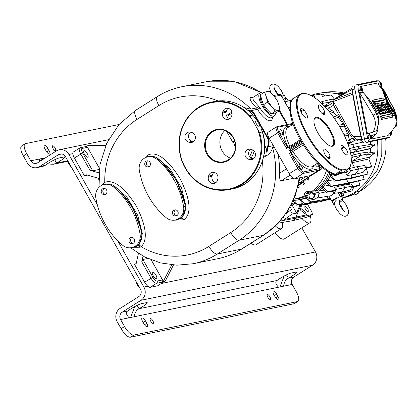 <?xml version="1.0" encoding="UTF-8"?>
<svg xmlns="http://www.w3.org/2000/svg" width="418" height="418" viewBox="0 0 418 418"><rect width="100%" height="100%" fill="white"/><g stroke="black" fill="none" stroke-linecap="round" stroke-linejoin="round"><path stroke-width="0.63" d="M340.79 193.607L351.966 190.921L354.009 186.867M342.744 185.336L345.258 187.551L341.689 192.301L349.84 190.091L352.964 185.932L350.801 184.03L342.744 185.336L334.651 187.332L334.39 187.494L335.853 190.075L327.242 191.658L322.722 186.418M341.741 196.8L342.274 196.23L339.986 192.536M350.54 153.009L370.463 148.73A45.734 42.286 78.4 0 1 370.212 152.69M369.575 156.949A45.734 42.286 78.4 0 1 369.016 159.425M350.503 152.847L353.278 152.34L359.078 148.672L374.638 145.135L370.186 148.474L353.278 152.34A33.435 30.916 -101.6 0 1 353.262 152.486A46.576 43.059 78.4 0 1 353.142 154.994M351.036 155.966L352.191 155.235L359.841 153.322L367.333 152.136L368.315 153.871L366.184 155.219L374.502 153.328L369.24 157.194L352.311 161.066A46.576 43.059 78.4 0 1 351.94 162.748L368.848 158.971L371.607 166.479L366.753 167.587M351.857 187.405L358.832 185.665L359.872 184.981L358.634 181.041M352.4 186.684L359.872 184.981M342.514 185.393L342.133 184.719M341.689 192.301L333.689 193.398L336.814 189.239L352.964 185.932M336.814 189.239L334.651 187.332M332.911 191.282L333.689 193.398M342.07 196.225L341.443 196.392A5.408 0.679 -29.5 0 0 339.536 196.988A5.105 0.643 150.5 0 0 337.347 198.022L337.415 198.027A5.408 0.679 -29.5 0 1 339.536 196.988M332.864 200.901L332.723 200.948A5.105 0.643 150.5 0 0 332.143 201.659A5.408 0.679 -29.5 0 1 332.864 200.901A5.408 0.679 -29.5 0 1 334.828 199.527A5.408 0.679 -29.5 0 1 337.415 198.027M342.352 200.29L345.702 204.198L348.126 209.35L348.555 211.921L348.189 214.084L347.201 215.463L345.733 216.179C343.941 216.519 341.95 215.61 339.761 213.452C335.179 208.028 334.661 206.011 334.473 202.479L335.586 200.839L338.716 200.995L339.515 201.779L339.327 202.385M339.322 202.662L341.469 201.173A13.637 13.637 0 0 0 342.953 199.59A5.324 0.669 150.5 0 0 343.068 199.297A5.324 0.669 150.5 0 0 342.629 199.266A5.324 0.669 150.5 0 0 338.716 200.995M343.068 199.297L341.553 196.455A5.408 0.679 150.5 0 0 341.443 196.392M332.723 200.948L332.456 200.483A5.105 0.643 150.5 0 1 337.086 197.557L337.347 198.022M332.456 200.483L334.238 199.914M334.489 203.697A5.324 0.669 150.5 0 0 333.799 204.543A5.324 0.669 150.5 0 0 334.113 204.595A5.324 0.669 150.5 0 0 334.233 204.574M333.799 204.543L332.143 201.779A5.408 0.679 -29.5 0 1 332.143 201.659L328.976 196.068M317.528 198.001L331.16 195.697L333.893 193.367M318.741 191.068L324.185 190.112M329.363 185.226L323.501 186.282M327.644 180.874L333.418 179.818M331.124 174.437L333.172 174.06M351.11 162.905L351.94 162.748L354.511 167.294M359.841 153.322L361.084 155.517L352.311 161.066L351.282 161.254M331.578 173.365A46.429 42.929 78.4 0 1 321.75 188.11L321.369 188.492A46.774 43.247 -101.6 0 0 331.406 173.292M353.372 147.591A33.435 30.916 -101.6 0 0 353.074 144.351L348.434 145.38M318.699 190.911L319.075 192.28L316.238 192.886L315.459 190.08L316.092 189.997L316.954 191.136L318.699 190.911A46.774 43.247 -101.6 0 0 321.369 188.492M314.55 199.255L318.411 196.956L319.075 192.28M312.121 191.219A44.104 40.776 78.4 0 1 310.506 192.29A44.104 40.776 78.4 0 1 308.291 193.597A5.408 5 -101.6 0 0 307.794 195.149A45.254 41.842 78.4 0 1 306.321 195.859L308.275 197.897L312.037 199.417L316.238 192.886M315.459 190.08A45.254 41.842 78.4 0 1 314.169 191.115L312.141 191.214A44.977 41.586 -101.6 0 0 326.442 170.518M308.291 193.597L306.478 193.696L309.064 191.068M310.59 191.13A43.791 40.489 78.4 0 1 310.271 191.355A43.791 40.489 78.4 0 1 306.634 193.607M293.948 199.046A44.977 41.586 -101.6 0 0 305.589 195.358L307.794 195.149M305.589 195.358C303.975 194.72 304.079 193.565 305.903 191.893L308.656 191.083L312.141 191.214M293.891 199.182A45.332 41.915 -101.6 0 0 306.467 196.011M293.373 200.379A46.56 43.049 -101.6 0 0 293.864 200.353A46.56 43.049 -101.6 0 0 307.439 197.024M293.864 200.353L295.395 200.253A46.774 43.247 -101.6 0 0 307.826 197.427M289.779 108.931A45.332 41.915 -101.6 0 0 288.906 108.905M289.779 107.598A46.56 43.049 -101.6 0 0 288.159 107.583M289.805 107.06A46.774 43.247 -101.6 0 0 287.897 107.123M316.092 189.997A45.332 41.915 -101.6 0 0 328.663 171.902M308.108 177.514L308.892 179.468A35.556 32.876 -101.6 0 1 308.186 180.273L307.052 178.261M303.499 181.334L304.414 183.836A35.556 32.876 -101.6 0 1 303.609 184.463L302.58 182.64M298.405 185.493L299.345 187.159L298.63 185.346M307.873 177.66L308.892 179.468M303.369 181.987L304.414 183.836M298.008 186.841L298.447 187.614A35.556 32.876 -101.6 0 0 299.345 187.159M316.954 191.136A46.56 43.049 -101.6 0 0 330.048 172.655M311.149 192.594L308.912 194.495L309.059 196.058A2.701 2.498 -101.6 0 0 313.124 197.834A2.701 2.498 -101.6 0 0 312.413 193.205L311.149 192.594L311.765 192.468L314.477 193.654L314.953 196.737L312.1 198.764L314.336 196.862L313.861 193.78L312.413 193.205A2.701 2.498 -101.6 0 0 309.059 196.058L309.388 197.583L312.1 198.764M314.953 196.737L314.336 196.862M314.477 193.654L313.861 193.78M325.225 106.674A35.697 33.001 -101.6 0 0 324.676 106.459M324.358 106.13L329.008 105.169M328.151 199.71A53.671 49.622 -101.6 0 0 331.035 199.71M342.337 197.928A53.671 49.622 -101.6 0 0 377.329 140.255M341.156 95.053A53.671 49.622 -101.6 0 0 318.323 93.439A53.671 49.622 -101.6 0 0 310.882 95.445M370.463 148.73A32.599 30.138 -101.6 0 0 370.505 148.238M370.594 144.456A32.599 30.138 -101.6 0 0 370.395 141.671M344.348 93.078A53.561 53.561 0 0 0 322.962 92.603L343.575 93.559M381.848 139.33L381.759 155.104L377.386 170.021L362.385 189.035L358.007 192.029M354.584 193.905L342.373 197.996M354.156 193.252L357.651 191.272M358.205 192.667L358.43 193.158L357.009 193.764M358.252 192.594L358.461 193.038L355.29 194.767L354.945 194.433L355.258 194.887L358.43 193.158M355.258 194.887L357.082 193.895M355.29 194.767L357.082 193.722M358.461 193.038L357.113 193.774M362.808 142.141L360.462 142.674M362.359 141.446L359.72 143.113L360.107 142.757L353.074 144.351M349.443 148.573L357.834 146.478L359.078 148.672L349.923 150.349M357.834 146.478L374.094 143.902L374.638 145.135M356.533 139.999L355.671 140.077L352.39 138.081A2.811 1.014 57.7 0 0 354.814 140.291L356.021 140.046M343.878 134.476L347.844 133.483L348.816 135.197L348.21 135.573A52.715 48.734 78.4 0 1 349.443 139.946L349.594 140.5M346.846 141.112L349.793 140.375L351.381 141.974L347.99 144.116M333.846 102.332L333.392 102.426A2.811 1.014 57.7 0 0 333.261 102.478A2.811 1.014 57.7 0 0 333.716 105.07L333.794 105.216A6.542 2.351 -122.3 0 0 335.152 108.408L350.148 134.909L352.311 137.94M338.862 125.301L343.612 124.115L344.578 125.828L344.145 126.1A52.715 48.734 78.4 0 1 347.515 133.567M333.266 116.873L337.807 115.739L338.773 117.453L338.486 117.636A52.715 48.734 78.4 0 1 343.089 124.245M329.217 111.622L332.974 110.681L333.742 112.526A52.715 48.734 78.4 0 1 337.039 115.932M324.943 106.747L327.921 106L328.177 107.933L328.637 108.283A52.715 48.734 78.4 0 1 331.976 110.932M348.21 135.573L344.709 136.211M351.381 141.974L347.462 142.69M326.353 108.283L328.177 107.933M333.94 112.395L330.366 113.053M333.742 112.526L330.439 113.142M338.773 117.453L334.275 118.278M338.486 117.636L334.358 118.404M344.578 125.828L339.709 126.722M344.145 126.1L339.813 126.894M348.816 135.197L344.599 135.97M328.292 107.865L326.306 108.225M333.794 105.216A6.542 2.351 -122.3 0 1 333.94 102.504M357.792 141.054L362.035 140.688L357.766 141.059L351.784 135.035L333.392 101.501L333.031 100.001L352.081 89.556M333.031 100.001L352.928 92.43L352.625 94.249L352.97 94.181M351.784 135.035L360.468 134.936L361.424 136.498L353.153 136.566M356.465 139.889L361.68 139.34M354.866 89.091L352.092 89.619A3.443 1.311 -100.8 0 1 352.677 85.983A3.443 1.311 -100.8 0 1 352.724 85.972L352.677 85.983M352.092 89.619L361.701 139.455L364.475 138.928M363.576 142.58L363.639 142.569A3.443 1.311 -100.8 0 1 363.576 142.58A3.443 1.311 -100.8 0 1 361.701 139.455M360.818 134.868L360.468 134.936L352.625 94.249L333.392 101.501M376.284 80.805L355.525 85C354.699 85.35 354.469 86.667 354.84 88.945L364.501 139.074C365.008 141.321 365.708 142.449 366.602 142.449L387.314 138.17M390.595 134.784L389.842 137.141L369.653 141.279C368.76 141.279 368.059 140.155 367.553 137.903L358.106 88.898C357.74 86.625 357.965 85.309 358.79 84.953L378.88 80.846L380.573 82.764M381.399 86.421L381.738 88.177M360.671 86.808L360.609 86.484L377.767 82.973L379.392 86.003L381.707 88.433M361.309 90.57L360.697 92.315L359.532 92.55L367.516 133.969L368.686 133.729L369.909 135.134M370.709 138.86L370.761 139.152L387.925 135.646L392.492 130.51C393.803 128.049 394.644 126.832 395.01 126.858L394.937 126.884M389.346 135.113A2.027 0.773 -100.8 0 1 389.221 135.186A2.027 0.773 -100.8 0 1 388.761 134.993M370.776 138.515L370.285 138.651A1.902 0.726 79.2 0 0 370.432 138.781A1.902 0.726 79.2 0 0 370.578 138.854L371.069 138.713A1.855 0.705 79.2 0 0 371.221 138.713L369.439 139.231A2.027 0.773 -100.8 0 1 369.115 139.157A2.027 0.773 -100.8 0 1 368.211 136.989A2.027 0.773 -100.8 0 1 368.681 135.249L370.526 135.077A1.855 0.705 79.2 0 0 370.082 136.493A1.855 0.705 79.2 0 0 370.776 138.515L370.505 136.576M360.943 89.144L360.436 89.259A1.902 0.726 79.2 0 0 360.546 89.577A1.902 0.726 79.2 0 0 360.666 89.865L361.173 89.75A1.855 0.705 79.2 0 0 361.904 90.398L360.123 90.915A2.027 0.773 -100.8 0 1 359.187 89.891A2.027 0.773 -100.8 0 1 359.365 86.934L361.209 86.756A1.855 0.705 79.2 0 0 360.943 89.144L361.199 88.01L361.34 87.754L361.486 88.151L361.894 87.414A1.855 0.705 79.2 0 0 361.209 86.756M378.687 84.687A2.027 0.773 -100.8 0 1 379.147 82.884L379.147 82.884A2.027 0.773 -100.8 0 1 379.152 82.884L380.495 82.759A1.902 0.726 79.2 0 0 380.364 82.806L380.866 82.759A1.855 0.705 79.2 0 0 380.615 84.608A1.855 0.705 79.2 0 0 381.503 86.338L381.232 84.817L381.671 84.77L381.577 84.237L380.97 84.337L381.577 84.237M379.957 86.85A2.027 0.773 -100.8 0 1 379.92 86.866L381.206 86.489A1.902 0.726 79.2 0 0 381.289 86.453L381.77 86.312A1.855 0.705 79.2 0 0 382.021 84.462A1.855 0.705 79.2 0 0 381.132 82.733L381.404 84.253M362.307 89.337L362.976 92.341L359.532 92.55M360.609 86.484L360.797 86.798M382.402 88.37L383.128 88.647L382.94 88.313L384.001 90.748A0.648 0.334 -18.8 0 0 383.348 90.763L382.402 88.37L381.608 88.423M384.999 101.987L385.668 101.94L386.159 102.405L393.275 115.415L382.773 117.562L381.911 116.47L381.843 115.917L391.635 113.915L386.378 104.197L385.871 103.732L385.318 103.847L385.386 104.395L389.273 111.266L389.069 111.878L384.675 104.542L384.168 104.082L383.614 104.192L383.682 104.746L387.57 111.616L387.366 112.223L382.042 103.246L381.974 102.692L385.652 101.94L381.007 102.802L385.704 111.684M379.857 103.037L380.542 102.99L381.049 103.45L385.866 111.967L385.929 112.515L383.954 112.923L383.447 112.458L380.861 107.886L380.793 107.332L382.057 107.076L381.268 105.242L380.761 104.777L379.492 105.038L378.63 103.946L378.562 103.392L379.857 103.037L377.595 103.497L377.663 104.051L378.896 105.796L380.161 105.54L381.028 106.632L381.096 107.18L379.826 107.442L379.894 107.996L382.298 112.385M376.477 103.732L375.693 103.889M384.288 99.092L384.356 99.646L374.565 101.647L375.866 103.946L377.13 103.685L377.637 104.15L382.522 113.215L380.547 113.618L380.04 113.158L372.924 100.148L383.421 98L383.928 98.46L384.356 99.646L384.037 100.346L383.975 99.792L384.037 100.346L374.669 102.264M382.742 98.047L371.957 100.252L378.959 113.064L377.496 113.362M362.881 92.336L365.018 94.499M377.344 113.121L377.214 112.823A21.433 7.707 57.7 0 0 369.225 99.677L365.113 94.609L376.257 113.341L378.656 120.436L378.274 116.136L377.344 113.121L373.018 115.107L359.6 92.55M367.516 133.969L376.649 130.547L378.656 122.349L378.771 120.227M376.796 130.552L377.031 130.536C377.757 130.285 377.464 131.393 376.169 133.849L370.761 139.152M394.853 126.926L395.261 126.806C396.4 123.399 396.374 119.919 395.182 116.366L391.969 110.404A22.635 8.141 -122.3 0 1 384.576 96.302L381.89 88.407M393.207 114.861L392.486 117.181L381.273 119.475L380.526 116.063L390.313 114.062L389.116 110.989M388.949 111.993L389.001 112.583L388.421 112.698L387.408 111.334M389.409 111.768L389.001 112.583L389.273 111.266M387.246 112.343L387.298 112.928L386.718 113.048L385.777 111.669M387.7 112.113L387.298 112.928L387.57 111.616M385.542 112.688L385.589 113.278L383.306 113.748L382.371 112.369M385.997 112.463L385.589 113.278L385.866 111.967M382.13 113.388L382.183 113.978L379.899 114.443L378.959 113.064M382.585 113.163L382.183 113.978L382.454 112.661M374.486 101.82L374.632 102.201M379.847 111.272L380.814 111.162L380.882 111.716L380.328 111.831L379.821 111.366L376.864 106.141L376.796 105.587L377.349 105.477L377.856 105.937L377.261 106.7L379.915 111.82M380.814 111.162L377.856 105.937M376.717 105.759L376.864 106.141M376.754 106.235L377.261 106.7M383.254 110.571L384.22 110.467L384.288 111.021L383.734 111.131L383.228 110.671L382.433 108.832L382.987 108.722L383.494 109.182L382.898 109.944L383.322 111.125M384.22 110.467L383.494 109.182M382.36 109.004L382.501 109.385M382.392 109.479L382.898 109.944M385.244 104.019L385.386 104.395M383.536 104.364L383.682 104.746M385.276 104.49L389.189 110.974M383.572 104.84L387.486 111.319M393.934 113.539L394.409 113.147L392.424 110.012L390.82 110.639M395.261 126.806L395.663 126.68L396.41 118.837L395.512 115.493L396.039 115.154L396.541 116.591L394.164 109.683L393.082 109.903L396.039 115.154M394.885 112.735L394.409 113.147L396.008 116.883L396.541 116.591L396.995 118.597L397.1 120.431L396.081 126.555M396.076 126.576L394.404 127.349M382.935 88.308L381.07 88.161M396.008 116.883L396.41 118.837L396.995 118.597M390.746 134.612L391.227 134.476A1.855 0.705 79.2 0 0 391.248 132.386M390.135 133.703A1.855 0.705 79.2 0 0 390.997 134.669L390.516 134.81A1.902 0.726 79.2 0 0 390.522 134.805A1.902 0.726 79.2 0 0 390.642 134.742M391.227 134.476L390.814 132.934M390.997 134.669L390.574 133.217M370.134 135.134L370.63 135.082A1.855 0.705 79.2 0 0 370.526 135.077M370.426 135.333L370.923 135.286L370.985 136.743L370.515 136.832M371.221 138.713A1.855 0.705 79.2 0 0 371.607 137.24A1.855 0.705 79.2 0 0 370.923 135.286M370.567 138.572L370.578 138.854M370.63 135.082L370.693 136.545M371.069 138.713L370.985 136.743M370.724 137.308L371.006 137.256M370.52 136.848L371.174 136.874M361.136 88.794L361.643 88.088A1.902 0.726 79.2 0 0 361.601 87.947M361.643 88.088L362.124 88.02L361.716 88.757L361.225 88.851M361.904 90.398A1.855 0.705 79.2 0 0 362.124 88.02M361.173 89.75L361.575 89.013L361.084 89.107L360.666 89.865M361.58 89.024L361.727 89.41L361.121 88.82M361.868 89.154L361.716 88.757M381.503 86.338L381.017 86.479A1.902 0.726 79.2 0 0 381.159 86.5A1.902 0.726 79.2 0 0 381.206 86.489M381.132 82.733L380.631 82.78A1.902 0.726 79.2 0 0 380.495 82.759L380.495 82.759M380.866 82.759L381.138 84.284M380.96 84.3L381.232 84.817M381.77 86.312L381.498 84.786M324.263 106.026L330.758 101.919L333.303 101.339M322.095 103.847L322.848 103.371L321.865 101.637L320.59 102.441M321.865 101.637L329.515 99.724L330.758 101.919L322.848 103.371M329.515 99.724L334.714 98.899M368.315 153.871L353.173 156.969L351.256 158.182M352.191 155.235L353.173 156.969M367.856 153.066L374 152.089L374.502 153.328M341.135 173.334L346.057 172.556L347.614 171.568L346.778 170.089M347.614 171.568L343.141 172.388M356.711 166.751L364.768 165.439L366.931 167.346L363.294 172.19L355.19 174.332L359.224 168.961L356.711 166.751L348.884 168.679M345.524 172.639L347.144 175.492L350.78 170.649L348.732 168.846M355.19 174.332L347.144 175.492M366.931 167.346L350.78 170.649M351.005 174.938L352.337 177.582L335.288 180.701L334.505 181.156L350.759 178.58L352.337 177.582L367.971 174.013L366.272 168.235L370.682 167.132L371.607 166.479M335.288 180.701L330.659 174.525M330.095 175.717L334.505 181.156M350.759 178.58L367.971 174.013M327.059 180.984L331.396 186.088L348.539 182.943L346.459 179.259M362.97 175.534L364.214 179.374L348.539 182.943L346.935 183.957L330.601 186.559L331.396 186.088M326.359 181.992L330.601 186.559M364.214 179.374L346.935 183.957M321.844 187.327L326.082 192.364L334.295 191.063L335.853 190.075M326.082 192.364L327.242 191.658M325.7 191.909L319.268 193.299M326.761 196.439L328.083 198.775L310.976 201.915L307.282 197.641M306.122 198.069L309.937 202.599L310.976 201.915M330.23 198.289L328.083 198.775L326.082 200.044L309.937 202.599M326.082 200.044L330.591 198.916M342.159 196.026L343.727 195.216L343.053 193.064M341.929 195.624L343.727 195.216M314.425 201.889L304.544 203.702L300.97 199.501M299.701 199.741L303.546 204.381L304.544 203.702M321.296 200.802L319.676 201.826L303.546 204.381M319.676 201.826L330.68 199.078M302.851 203.545L297.559 204.517L294.089 200.337M293.138 200.906L296.602 205.186L297.559 204.517M303.332 204.12L296.602 205.186M303.269 204.13L303.693 204.877L306.687 204.402L307.784 203.707M303.693 204.877L304.79 204.183M306.687 204.402L310.255 203.315M307.162 216.864L306.467 217.303A7.075 2.545 -122.3 0 1 306.18 217.423L292.255 220.751L296.519 218.055L295.991 217.12L301.112 204.47M302.062 204.318L301.744 205.113C300.615 207.924 300.328 209.726 300.892 210.526L306.687 214.868L304.894 211.696L300.735 208.336M283.3 217.318L284.48 219.408L306.687 214.868M284.48 219.408L292.349 213.969L296.649 213.112L300.082 204.632M296.649 213.112L292.156 205.165L295.082 203.315M291.492 204.355L294.424 202.5M292.349 213.969L290.306 210.358L291.827 209.93L290.129 206.931M288.049 210.484L288.686 211.612M292.156 205.165L290.959 205.384M290.306 210.358L285.907 213.755M307.507 204.198L312.027 212.182L312.345 214.455L296.519 218.055L280.222 221.044M278.31 223.139L292.255 220.751M275.441 226.018A13.517 4.864 57.7 0 0 281.016 228.777A13.517 4.864 57.7 0 0 281.638 228.531A13.517 4.864 57.7 0 0 282.207 222.47M274.866 232.81A13.517 4.864 57.7 0 0 283.697 239.174A13.517 4.864 57.7 0 0 284.313 238.929L309.905 222.752A13.517 4.864 57.7 0 0 310.213 215.824M301.942 218.436A13.517 4.864 57.7 0 0 309.283 222.998A13.517 4.864 57.7 0 0 309.905 222.752M306.18 217.423L309.607 216.184M309.524 216.258L312.439 214.413L309.419 216.299M308.139 211.675C308.599 209.517 307.543 207.647 304.968 206.074C304.503 208.232 305.563 210.102 308.139 211.675L308.28 211.618M173.449 265.017L165.366 280.933L157.685 285.787L150.219 287.312A6.489 2.336 -122.3 0 1 147.826 286.241A6.489 2.336 -122.3 0 1 144.628 282.207L134.586 264.463L136.231 263.424L138.431 253.444M119.02 124.507L25.545 143.625A10.816 3.887 57.7 0 0 25.049 143.823A10.816 3.887 57.7 0 0 26.789 153.787L30.754 160.794A5.408 5 -101.6 0 0 36.1 163.396A5.408 5 -101.6 0 0 37.657 162.764L56.425 150.903A9.734 8.997 78.4 0 1 59.225 149.769A9.734 8.997 78.4 0 1 68.855 154.451L97.31 204.752M117.594 240.596L143.876 287.046A9.734 8.997 78.4 0 1 140.955 300.307L122.187 312.173A5.408 5 -101.6 0 0 120.567 319.535L124.527 326.542A10.816 3.887 57.7 0 0 133.849 335.053L297.37 301.603A10.816 3.887 57.7 0 0 297.867 301.409A10.816 3.887 57.7 0 0 296.127 291.44L292.166 284.439A5.408 5 -101.6 0 1 293.786 277.071L312.549 265.205A9.734 8.997 78.4 0 0 315.475 251.949L301.838 227.852M87.477 175.126L84.399 175.753L74.362 158.014A6.489 2.336 -122.3 0 1 72.805 153.641A6.489 2.336 -122.3 0 1 73.317 152.032L79.713 147.988A6.489 2.336 57.7 0 0 80.758 153.97L90.001 170.309L98.925 172.859M251.009 243.187A13.517 4.864 57.7 0 0 255.429 244.958A13.517 4.864 57.7 0 0 256.051 244.713L281.638 228.531M147.81 258.476L142.867 259.489L141.775 261.82L143.034 256.119M85.68 146.619L86.74 145.945L88.757 145.532L105.717 145.532M84.399 175.753L86.045 174.714L98.658 178.319M80.475 147.679L85.93 146.566A1.62 1.5 78.4 0 1 87.534 147.345L82.08 148.463A1.62 1.5 -101.6 0 0 80.475 147.679L79.713 147.988A6.489 2.336 57.7 0 1 80.01 147.873M99.406 168.334L87.534 147.345M82.08 148.463A4.864 1.75 57.7 0 0 82.644 153.035L92.681 170.779L99.27 169.431M87.273 153.652A3.783 1.364 57.7 0 0 83.835 150.741A3.783 1.364 57.7 0 0 84.446 154.232A3.783 1.364 57.7 0 0 87.879 157.142A3.783 1.364 57.7 0 0 87.273 153.652M86.74 145.945L105.54 145.945M253.251 97.253L251.249 97.232C248.752 98.084 250.497 101.647 256.495 107.933L257.525 109.312L259.965 107.943A13.517 4.864 57.7 0 0 271.146 117.777A13.517 4.864 57.7 0 0 271.768 117.531L274.323 115.917A13.517 4.864 57.7 0 0 275.41 113.012M310.13 175.649L318.657 170.257A6.489 2.336 57.7 0 0 318.96 170.136L310.428 175.534A6.489 2.336 -122.3 0 1 310.13 175.649L294.789 178.789A6.489 2.336 -122.3 0 1 289.193 173.679L269.119 138.196A6.489 2.336 -122.3 0 1 268.074 132.219L276.601 126.826A6.489 2.336 57.7 0 0 277.646 132.804L286.1 147.742A2.701 2.498 -101.6 0 0 289.554 148.73L301.211 141.362M264.704 147.434L265.676 147.235A6.489 5.998 78.4 0 1 266.418 152.147L267.024 152.021L268.973 143.186A6.489 5.998 -101.6 0 0 268.225 138.274L254.494 113.994A6.489 5.998 -101.6 0 0 250.753 110.984L247.67 110.101M263.455 157.393L266.919 155.423C269.72 153.944 271.611 151.326 272.593 147.575L274.234 147.24M251.249 97.232A2.163 2.001 -101.6 0 0 252.754 97.566L253.402 100.472L258.742 106.376L256.495 107.933L250.821 109.093L244.373 107.666M257.19 119.961L253.888 114.119A6.489 5.998 -101.6 0 0 250.147 111.104L248.219 110.556M265.676 147.235L264.704 145.516M266.418 152.147L268.366 143.306A6.489 5.998 -101.6 0 0 267.625 138.4L260.895 126.502M250.596 149.299A5.136 4.75 -101.6 0 0 248.684 154.394A5.136 4.75 -101.6 0 0 252.268 158.511L253.245 158.788A5.136 4.75 -101.6 0 0 253.47 158.845M228.223 108.314A5.136 4.75 -101.6 0 0 226.347 111.251L226.122 112.29A5.136 4.75 -101.6 0 0 229.89 118.618M190.53 132.145A5.136 4.75 -101.6 0 0 188.617 137.24A5.136 4.75 -101.6 0 0 192.202 141.357L193.179 141.634A5.136 4.75 -101.6 0 0 193.403 141.692M214.105 172.373A5.136 4.75 -101.6 0 0 212.234 175.309L212.004 176.349A5.136 4.75 -101.6 0 0 215.772 182.682M253.183 115.441C242.283 103.627 229.315 98.993 214.272 101.543A44.611 41.246 78.4 0 1 252.77 115.112L255.764 118.743C259.014 121.518 260.759 124.606 260.999 127.997L262.311 131.973L259.484 132.548A44.611 41.246 78.4 0 1 229.325 189.532A44.611 41.246 78.4 0 1 179.975 154.09A44.611 41.246 78.4 0 1 211.445 102.117A44.611 41.246 78.4 0 1 249.943 115.692L259.484 132.548M252.77 115.112L249.943 115.692M256.354 123.785A3.177 1.144 -122.3 0 1 255.842 120.854A3.177 1.144 -122.3 0 1 258.726 123.3A3.177 1.144 -122.3 0 1 259.238 126.226A3.177 1.144 -122.3 0 1 256.354 123.785M251.15 118.216A44.073 40.745 -101.6 0 0 183.199 125.922A44.073 40.745 -101.6 0 0 219.309 189.751A44.073 40.745 -101.6 0 0 257.875 130.102M233.401 137.506A16.762 15.497 -101.6 0 0 211.994 131.393A16.762 15.497 -101.6 0 0 206.962 154.226A16.762 15.497 -101.6 0 0 228.369 160.34A16.762 15.497 -101.6 0 0 233.401 137.506M248.637 159.253L249.614 159.53A5.136 4.75 -101.6 0 0 251.73 159.619A5.136 4.75 -101.6 0 0 255.466 154.775A5.136 4.75 -101.6 0 0 251.793 149.639L250.816 149.357A5.136 4.75 -101.6 0 0 248.694 149.273A5.136 4.75 -101.6 0 0 244.958 154.111A5.136 4.75 -101.6 0 0 248.637 159.253L252.268 158.511M231.765 115.681L231.995 114.642A5.136 4.75 -101.6 0 0 226.326 108.283A5.136 4.75 -101.6 0 0 222.716 111.993L222.486 113.032A5.136 4.75 -101.6 0 0 228.155 119.391A5.136 4.75 -101.6 0 0 231.765 115.681M191.726 132.48L190.749 132.203A5.136 4.75 -101.6 0 0 188.633 132.119A5.136 4.75 -101.6 0 0 184.897 136.958A5.136 4.75 -101.6 0 0 188.57 142.099L189.547 142.376A5.136 4.75 -101.6 0 0 191.669 142.465A5.136 4.75 -101.6 0 0 195.405 137.621A5.136 4.75 -101.6 0 0 191.726 132.48M208.598 176.051L208.368 177.091A5.136 4.75 -101.6 0 0 214.037 183.45A5.136 4.75 -101.6 0 0 217.647 179.745L217.877 178.7A5.136 4.75 -101.6 0 0 212.208 172.341A5.136 4.75 -101.6 0 0 208.598 176.051L212.234 175.309M233.176 137.736A16.224 14.996 -101.6 0 0 217.135 129.935A16.224 14.996 -101.6 0 0 207.589 153.918A16.224 14.996 -101.6 0 0 223.635 161.719A16.224 14.996 -101.6 0 0 233.176 137.736M230.475 158.15A16.224 14.996 78.4 0 1 222.125 150.945A16.224 14.996 78.4 0 1 224.827 130.526M234.414 141.033L233.15 142.909L226.582 131.299M234.033 144.476A1.891 1.698 75.4 0 0 235.355 144.701L234.033 144.476L235.423 146.927M233.15 142.909A1.891 1.698 75.4 0 1 234.602 141.002M133.332 247.273L140.145 247.252L141.112 246.641C144.382 243.788 150.569 234.007 136.294 206.079C119.773 179.578 108.69 180.701 104.766 182.4L102.076 185.164M173.956 220.197L183.732 219.821C187.442 217.229 195.201 208.885 179.986 178.402C161.776 149.869 151.201 153.176 147.277 155.391L144.529 158.129M134.554 246.933L136.143 246.61L139.006 245.12L142.371 233.662L137.762 215.401L126.9 197.139L113.832 185.691M134.685 246.907L136.942 246.009L139.288 243.569M140.244 227.078L132.783 207.95L120.562 191.773M292.793 178.037L291.733 178.638L292.746 178M278.054 153.986A83.276 76.99 78.4 0 1 279.459 173.266C279.433 178.507 280.023 181.015 281.236 180.785L291.733 178.638M302.172 167.111A3.109 1.118 57.7 0 0 299.351 164.718A3.109 1.118 57.7 0 0 299.852 167.581A3.109 1.118 57.7 0 0 302.674 169.974A3.109 1.118 57.7 0 0 302.172 167.111M315.344 164.567A3.109 1.118 57.7 0 0 317.946 166.876A3.109 1.118 57.7 0 0 318.088 166.819A3.109 1.118 57.7 0 0 317.231 163.375M302.386 143.327L291.017 150.517A1.62 1.5 -101.6 0 0 290.526 152.727L291.111 152.607A1.62 1.5 78.4 0 1 291.602 150.396L302.496 143.51M313.584 165.68A24.605 8.851 57.7 0 1 291.111 152.607L292.887 151.488A1.62 0.585 57.7 0 0 291.602 150.396L291.017 150.517A1.082 0.387 -122.3 0 1 290.082 149.665A2.701 2.498 -101.6 0 0 289.272 153.349L297.726 168.287A6.489 2.336 57.7 0 0 303.316 173.397L294.789 178.789M348.706 168.872L348.053 168.82A44.073 15.853 57.7 0 0 351.115 162.868L351.021 163.522A44.611 16.046 -122.3 0 1 348.706 168.872L342.734 172.644L334.416 176.03L335.445 174.139L341.412 170.361A44.611 16.046 -122.3 0 1 306.227 133.797A44.611 16.046 -122.3 0 1 299.952 94.327A44.611 16.046 -122.3 0 1 307.021 93.935L307.653 94.128A44.073 15.853 57.7 0 0 303.667 127.176A44.073 15.853 57.7 0 0 342.917 169.875L341.412 170.361M334.839 174.416A1.62 1.28 46.2 0 0 335.314 174.923L335.445 174.139A44.611 16.046 -122.3 0 1 300.255 137.569A44.611 16.046 -122.3 0 1 293.985 98.099C290.249 99.285 289.178 105.378 290.771 116.371C294.298 133.305 309.78 157.837 323.516 168.376C327.811 171.788 331.74 173.831 335.314 174.51M348.053 168.82L342.917 169.875M341.595 171.808A3.177 0.402 -29.5 0 1 341.856 171.829A3.177 0.402 -29.5 0 1 339.792 173.444A3.177 0.402 -29.5 0 1 336.584 174.975A3.177 0.402 -29.5 0 1 336.323 174.959A3.177 0.402 -29.5 0 1 338.387 173.339A3.177 0.402 -29.5 0 1 341.595 171.808M351.115 162.868A44.073 15.853 57.7 0 0 337.619 123.294A44.073 15.853 57.7 0 0 307.653 94.128M332.409 146.237A16.762 6.03 57.7 0 0 330.481 130.484A16.762 6.03 57.7 0 0 316.034 117.291A16.762 6.03 57.7 0 0 313.991 119.929A16.762 6.03 57.7 0 0 319.127 134.983A16.762 6.03 57.7 0 0 330.523 146.081A16.762 6.03 57.7 0 0 332.409 146.237M323.757 150.642L323.84 151.363A5.136 1.85 57.7 0 0 326.369 156.546A5.136 1.85 57.7 0 0 329.718 158.563A5.136 1.85 57.7 0 0 330.105 157.079L330.016 156.363A5.136 1.85 57.7 0 0 327.487 151.18A5.136 1.85 57.7 0 0 324.138 149.163A5.136 1.85 57.7 0 0 323.757 150.642M344.578 153.385L345.237 153.986A5.136 1.85 57.7 0 0 347.562 154.916A5.136 1.85 57.7 0 0 347.436 151.619A5.136 1.85 57.7 0 0 344.401 147.157L343.742 146.556A5.136 1.85 57.7 0 0 341.412 145.626A5.136 1.85 57.7 0 0 341.537 148.928A5.136 1.85 57.7 0 0 344.578 153.385M324.687 112.881L324.598 112.165A5.136 1.85 57.7 0 0 322.074 106.982A5.136 1.85 57.7 0 0 318.725 104.96A5.136 1.85 57.7 0 0 318.338 106.444L318.427 107.165A5.136 1.85 57.7 0 0 320.956 112.343A5.136 1.85 57.7 0 0 324.3 114.365A5.136 1.85 57.7 0 0 324.687 112.881L322.795 114.077M303.865 110.143L303.207 109.542A5.136 1.85 57.7 0 0 300.882 108.612A5.136 1.85 57.7 0 0 301.007 111.909A5.136 1.85 57.7 0 0 304.043 116.366L304.701 116.972A5.136 1.85 57.7 0 0 307.031 117.897A5.136 1.85 57.7 0 0 306.901 114.6A5.136 1.85 57.7 0 0 303.865 110.143L301.017 111.94M330.199 145.971A16.224 5.836 57.7 0 0 331.72 146.039A16.224 5.836 57.7 0 0 332.467 145.746A16.224 5.836 57.7 0 0 329.3 129.852A16.224 5.836 57.7 0 0 315.872 118.028A16.224 5.836 57.7 0 0 315.125 118.32A16.224 5.836 57.7 0 0 313.949 120.269M293.091 124.256L287.631 127.709A22.98 8.266 57.7 0 0 289.925 146.258A1.62 0.585 -122.3 0 1 290.217 147.204M282.359 134.377A3.109 1.118 57.7 0 0 282.5 134.319A3.109 1.118 57.7 0 0 281.894 131.273A3.109 1.118 57.7 0 0 279.318 129.005A3.109 1.118 57.7 0 0 279.177 129.063A3.109 1.118 57.7 0 0 279.783 132.109A3.109 1.118 57.7 0 0 282.359 134.377M289.021 126.826A24.605 8.851 57.7 0 0 287.945 147.005A1.62 1.5 -101.6 0 0 289.24 147.81M333.099 173.94L334.013 175.55L334.761 174.4M178.099 219.325L180.654 218.368L183.502 214.993M184.563 202.882L176.584 180.466L161.954 162.064M258.742 106.376L259.965 107.943M262.75 93.224A13.517 4.864 57.7 0 0 260.498 92.817A13.517 4.864 57.7 0 0 259.876 93.062A13.517 4.864 57.7 0 0 262.509 106.308A13.517 4.864 57.7 0 0 273.706 116.162A13.517 4.864 57.7 0 0 274.323 115.917M260.675 95.644A11.087 3.987 57.7 0 0 262.964 105.336A11.087 3.987 57.7 0 0 273.027 113.858L273.654 113.461M280.086 110.295L276.12 112.803L271.339 113.78L267.076 109.469L263.539 104.699L261.663 99.897L260.513 94.635L264.479 92.132L269.255 91.15L273.524 95.466L277.061 100.236L278.937 105.038L280.086 110.295L275.305 111.272L271.339 113.78M275.305 111.272L271.768 106.501L267.504 102.191L263.539 104.699M267.504 102.191L266.355 96.929L264.479 92.132M278.937 105.038A11.087 3.987 57.7 0 0 273.524 95.466A11.087 3.987 -122.3 0 0 267.227 91.411A11.087 3.987 -122.3 0 0 266.355 96.929A11.087 3.987 57.7 0 0 271.768 106.501A11.087 3.987 57.7 0 0 278.059 110.556A11.087 3.987 57.7 0 0 278.937 105.038M25.049 143.823L21.637 145.981A10.816 3.887 -122.3 0 0 23.377 155.945L27.342 162.952A9.734 8.997 -101.6 0 0 36.967 167.634A9.734 8.997 -101.6 0 0 39.773 166.5L58.536 154.634A5.408 5 78.4 0 1 60.093 154.007A5.408 5 78.4 0 1 65.443 156.609L140.464 289.204A5.408 5 78.4 0 1 138.839 296.571L120.076 308.437A9.734 8.997 -101.6 0 0 117.155 321.693L121.115 328.694L124.527 326.542M120.567 319.535L129.146 317.779C126.168 314.623 125.646 312.382 127.574 311.07A9.462 1.191 150.5 0 1 141.43 303.672L146.478 302.642A9.462 1.191 150.5 0 1 147.251 302.7A9.462 1.191 150.5 0 1 139.006 308.73L137.114 305.386M286.508 274.83L288.399 278.174A9.462 1.191 150.5 0 0 296.644 272.144A9.462 1.191 150.5 0 0 295.871 272.087L290.823 273.116A9.462 1.191 150.5 0 0 276.967 280.515C275.039 281.826 275.561 284.068 278.54 287.223L292.166 284.439M276.967 280.515L139.006 308.73C136.336 310.198 134.732 312.868 134.194 316.75L278.54 287.223M134.784 306.582L130.552 317.492M293.786 277.071L288.399 278.174C285.729 279.642 284.125 282.312 283.582 286.194M284.177 276.026L279.945 286.936M297.867 301.409L294.455 303.567A10.816 3.887 -122.3 0 1 293.959 303.761L130.437 337.206A10.816 3.887 -122.3 0 1 121.115 328.694M129.146 317.779L134.194 316.75M146.791 323.286A3.783 1.364 57.7 0 1 147.397 326.777A3.783 1.364 57.7 0 1 143.964 323.866L142.642 321.531A3.783 1.364 57.7 0 1 142.031 318.046A3.783 1.364 57.7 0 1 145.469 320.956L146.791 323.286L144.508 324.729M278.012 296.451A3.783 1.364 57.7 0 1 278.623 299.936A3.783 1.364 57.7 0 1 275.185 297.026L273.863 294.69A3.783 1.364 57.7 0 1 273.257 291.205A3.783 1.364 57.7 0 1 276.69 294.115L278.012 296.451L275.734 297.888M269.934 296.801A2.837 1.019 57.7 0 0 267.353 294.617A2.837 1.019 57.7 0 0 267.813 297.235A2.837 1.019 57.7 0 0 270.389 299.413A2.837 1.019 57.7 0 0 269.934 296.801M152.842 320.747A2.837 1.019 57.7 0 0 150.266 318.563A2.837 1.019 57.7 0 0 150.72 321.181A2.837 1.019 57.7 0 0 153.296 323.365A2.837 1.019 57.7 0 0 152.842 320.747M39.773 166.5L45.16 165.397A9.462 1.191 150.5 0 1 59.011 158.004L64.058 156.969A9.462 1.191 150.5 0 1 64.832 157.032A9.462 1.191 150.5 0 1 56.592 163.062L67.679 160.794M54.701 159.718L56.592 163.062L53.373 164.279L67.794 161.327M39.903 161.343L39.334 159.039L44.381 158.004L44.752 158.281M45.572 157.764L44.381 158.004L40.969 160.162L41.277 160.481M47.213 163.966L53.373 164.279M49.052 150.537A3.783 1.364 57.7 0 1 49.664 154.028A3.783 1.364 57.7 0 1 46.226 151.117L44.904 148.782A3.783 1.364 57.7 0 1 44.298 145.292A3.783 1.364 57.7 0 1 47.73 148.202L49.052 150.537L46.774 151.98M55.103 147.998A2.837 1.019 57.7 0 0 52.527 145.814A2.837 1.019 57.7 0 0 52.987 148.432A2.837 1.019 57.7 0 0 55.563 150.616A2.837 1.019 57.7 0 0 55.103 147.998M45.16 165.397L42.767 166.448L36.967 167.634M39.511 160.46L40.969 160.162M298.327 185.54L299.92 184.531A33.795 31.245 -101.6 0 0 307.188 178.094M298.515 184.709A33.795 31.245 -101.6 0 0 301.341 182.64L301.587 182.588A33.795 31.245 -101.6 0 1 301.164 182.932L301.023 182.896M300.96 182.974A33.795 31.245 78.4 0 1 298.52 184.725L298.645 184.714M71.285 166.934L67.92 160.987M67.784 161.071L67.627 160.475M71.316 166.986A5.079 1.829 -122.3 0 1 67.711 160.94A5.079 1.829 -122.3 0 1 67.679 160.763M139.967 288.326L136.597 282.38M136.461 282.464L136.31 281.868M139.993 288.378A5.079 1.829 -122.3 0 1 136.388 282.333A5.079 1.829 -122.3 0 1 136.357 282.15M155.951 275.044A3.783 1.364 57.7 0 0 152.513 272.134A3.783 1.364 57.7 0 0 153.124 275.619A3.783 1.364 57.7 0 0 156.562 278.529A3.783 1.364 57.7 0 0 155.951 275.044M142.867 259.489L152.91 277.228A4.864 1.75 57.7 0 0 157.1 281.058L162.555 279.945L151.227 259.923M171.714 264.871L163.344 281.345L162.064 282.155A1.62 1.5 78.4 0 0 162.555 279.945M165.366 280.933L163.344 281.345M98.648 179.275L98 178.131M92.681 170.779L90.001 170.309M285.969 98.345A5.408 0.679 150.5 0 0 284.062 98.941A5.105 0.643 -29.5 0 1 284.966 98.622L286.774 98.282M286.596 98.178L288.211 101.025M283.425 99.218A5.105 0.643 -29.5 0 1 284.062 98.941M281.852 96.438A5.324 0.669 -29.5 0 1 283.989 95.612A5.324 0.669 -29.5 0 1 284.109 95.591A5.324 0.669 -29.5 0 1 284.423 95.644L286.037 98.329M291.879 100.111L284.914 101.851M291.048 101.543L290.959 101.271L289.721 102.002L290.291 103.685M321.714 94.896L323.537 94.609L324.687 96.025M315.438 98.24L313.73 95.215L311.509 95.769M313.73 95.215L321.223 94.029L322.539 96.365L331.16 94.996L334.275 98.972M105.498 194.276A3.109 2.874 78.4 0 1 104.301 188.44M105.613 194.208A3.109 2.874 78.4 0 1 101.422 192.604A3.109 2.874 78.4 0 1 103.471 188.476A3.109 2.874 78.4 0 1 105.613 194.208M95.826 197.907A75.705 69.994 -101.6 0 0 122.594 245.214A11.897 10.999 -101.6 0 0 131.623 247.628A11.897 10.999 -101.6 0 0 140.087 234.153A75.705 69.994 -101.6 0 0 113.325 186.846A11.897 10.999 -101.6 0 0 104.291 184.437A11.897 10.999 -101.6 0 0 95.826 197.907M133.347 243.229A3.109 2.874 -101.6 0 0 131.205 237.502A3.109 2.874 -101.6 0 0 129.157 241.625A3.109 2.874 -101.6 0 0 133.347 243.229M131.623 247.628L133.237 247.294A11.897 10.999 -101.6 0 0 141.702 233.824A75.705 69.994 -101.6 0 0 114.94 186.517A11.897 10.999 -101.6 0 0 105.906 184.103L104.291 184.437M132.041 237.461A3.109 2.874 -101.6 0 0 133.232 243.302M149.007 166.677A3.109 2.874 78.4 0 1 147.815 160.841M149.121 166.61A3.109 2.874 78.4 0 1 144.931 165.005A3.109 2.874 78.4 0 1 146.979 160.878A3.109 2.874 78.4 0 1 149.121 166.61M139.34 170.309A75.705 69.994 -101.6 0 0 166.103 217.616A11.897 10.999 -101.6 0 0 175.132 220.03A11.897 10.999 -101.6 0 0 183.596 206.555A75.705 69.994 -101.6 0 0 156.834 159.248A11.897 10.999 -101.6 0 0 147.805 156.839A11.897 10.999 -101.6 0 0 139.34 170.309M176.856 215.636A3.109 2.874 -101.6 0 0 174.714 209.904A3.109 2.874 -101.6 0 0 172.665 214.026A3.109 2.874 -101.6 0 0 176.856 215.636M175.132 220.03L176.751 219.696A11.897 10.999 -101.6 0 0 185.216 206.226A75.705 69.994 -101.6 0 0 158.448 158.918A11.897 10.999 -101.6 0 0 149.419 156.51L147.805 156.839M175.55 209.867A3.109 2.874 -101.6 0 0 176.741 215.704M340.095 192.52L342.18 196.214M340.419 196.627L338.235 192.771M289.82 109.991A44.977 41.586 -101.6 0 0 289.502 109.955M348.131 144.518L354.814 140.291M352.39 138.081L349.443 139.946M350.148 134.909L351.637 134.774M328.637 108.283L333.716 105.07M333.282 99.74L351.94 88.24M387.115 138.254L389.738 137.172M369.653 141.279L366.602 142.449M358.106 88.898L354.84 88.945M364.501 139.074L367.553 137.903M355.525 85L358.79 84.953M378.88 80.846L376.038 80.805M362.944 92.284L360.697 92.315M373.018 115.107C376.069 120.65 376.122 126.215 373.19 131.801M368.686 133.729L377.031 130.536M378.217 116.46L378.274 116.136L378.217 116.46M379.424 113.942L380.04 113.158M372.992 100.701L372.025 100.806M380.547 113.618L379.899 114.443M371.957 100.252L372.924 100.148M380.882 111.716L380.187 111.794M376.848 106.115L377.349 105.477M382.831 113.241L383.447 112.458M380.861 107.886L379.894 107.996M382.057 107.076L381.096 107.18M379.826 107.442L380.793 107.332M381.028 106.632L381.989 106.522M381.268 105.242L380.667 106M380.161 105.54L380.761 104.777M379.492 105.038L378.896 105.796M378.389 105.336L378.985 104.573M378.63 103.946L377.663 104.051M377.595 103.497L378.562 103.392M383.954 112.923L383.306 113.748M384.288 111.021L383.593 111.094M382.486 109.359L382.987 108.722M386.242 112.546L386.859 111.763M382.042 103.246L381.075 103.356M381.007 102.802L381.974 102.692M382.773 117.562L381.273 119.475M380.955 118.775L382.266 117.097M381.911 116.47L380.469 116.627M380.526 116.063L381.843 115.917M391.635 113.915L390.313 114.062M390.355 113.497L391.567 113.362M386.378 104.197L385.783 104.955M389.069 111.878L388.421 112.698M387.946 112.196L388.562 111.413M384.675 104.542L384.079 105.305M387.366 112.223L386.718 113.048M383.667 104.719L384.168 104.082M385.37 104.369L385.871 103.732M396.097 126.555C396.499 125.792 396.834 123.749 397.1 120.431L396.457 116.115M396.698 116.063L394.461 109.767A3.245 0.59 151.8 0 0 394.164 109.683L384.001 90.748L385.877 96.271A21.433 7.707 57.7 0 0 392.878 109.62L393.082 109.903L392.633 110.305M392.878 109.62L392.424 110.012A22.034 7.926 57.7 0 1 385.229 96.286A0.648 0.334 -18.8 0 1 384.576 96.302M385.877 96.271A0.648 0.334 161.2 0 0 385.229 96.286L383.348 90.763M376.169 133.849L371.215 135.745M335.152 108.408L336.657 107.457M143.876 287.046L147.826 286.241M68.855 154.451L72.805 153.641M161.343 283.477L315.475 251.949M141.775 261.82L151.023 278.163A6.489 2.336 57.7 0 0 156.614 283.268L162.064 282.155M144.628 282.207L152.91 277.228M140.955 300.307L312.549 265.205M74.362 158.014L82.644 153.035M299.774 177.77L295.526 195.007L287.856 210.792L277.113 224.377L263.779 235.115L241.954 248.914A9.734 3.501 -122.3 0 1 241.51 249.091L217.282 254.045L239.106 240.245A83.276 76.99 -101.6 0 0 272.593 147.575M130.52 247.79L144.743 257.013L160.423 262.901L176.851 265.179L193.288 263.732A83.276 76.99 -101.6 0 0 217.282 254.045A9.734 3.501 57.7 0 1 208.895 246.385L230.72 232.586A73.542 67.993 -101.6 0 0 262.368 161.233M299.1 177.906A83.276 76.99 78.4 0 1 263.335 235.292L241.51 249.091A83.276 76.99 78.4 0 1 217.517 258.773L193.288 263.732M262.311 93.042L235.036 81.766L205.969 81.803A83.276 76.99 78.4 0 1 261.266 92.786M250.821 109.093A83.276 76.99 -101.6 0 0 181.741 86.761L205.969 81.803M279.13 110.901L286.879 124.601M250.173 110.817L257.525 109.312A15.68 5.638 -122.3 0 0 267.463 120.05A15.68 5.638 -122.3 0 0 272.479 117.082M268.189 146.723L273.346 145.668M264.066 154.362A6.489 5.998 -101.6 0 0 264.651 148.949M266.919 155.423L263.748 156.071M231.943 112.087L226.42 115.582L231.943 112.076M250.147 111.104L250.753 110.984M232.105 113.079L226.843 116.408M251.061 157.967A24.605 22.75 -101.6 0 0 254.154 151.17M249.583 156.557A22.98 21.25 -101.6 0 0 252.352 149.837M262.311 131.973A44.611 41.246 78.4 0 1 232.147 188.957C255.952 184.892 271.13 155.747 262.264 131.435M249.614 159.53L253.245 158.788M222.486 113.032L226.122 112.29M222.716 111.993L226.347 111.251M189.547 142.376L193.179 141.634M188.57 142.099L192.202 141.357M208.368 177.091L212.004 176.349M253.888 114.119L254.494 113.994M267.625 138.4L268.225 138.274M268.366 143.306L268.973 143.186M218.065 100.963A73.542 67.993 -101.6 0 0 158.871 105.592A9.734 3.501 -122.3 0 1 157.304 96.621L135.474 110.42L118.921 124.616L106.794 143.16L99.98 164.608L98.962 187.358M158.871 105.592L137.041 119.391A73.542 67.993 -101.6 0 0 104.766 182.4A2.163 0.81 -113.1 0 1 105.028 184.286M139.006 245.12A2.163 0.726 48.6 0 1 141.112 246.641A73.542 67.993 -101.6 0 0 208.895 246.385M140.145 247.252A2.163 0.967 56.9 0 0 138.18 245.753M137.041 119.391A9.734 3.501 -122.3 0 1 135.474 110.42M103.81 183.027A2.163 0.967 -123.1 0 1 104.218 184.453M230.72 232.586A9.734 3.501 57.7 0 0 239.106 240.245L263.335 235.292A9.734 3.501 -122.3 0 0 263.779 235.115M279.459 173.266L286.455 168.841M281.236 180.785L290.129 175.163M289.193 173.679L298.98 167.665A5.408 1.944 57.7 0 0 303.64 171.923A1.082 0.998 78.4 0 1 303.316 173.397L318.657 170.257A1.082 0.998 78.4 0 0 318.986 168.783A5.408 1.944 57.7 0 0 318.485 163.924M301.754 142.282L290.082 149.665M293.034 124.083L278.284 127.098A5.408 1.944 57.7 0 0 278.905 132.182L269.119 138.196M276.899 126.706A6.489 2.336 57.7 0 0 276.601 126.826L277.212 126.581A1.082 0.998 -101.6 0 0 276.899 126.706M303.64 171.923L318.986 168.783M289.272 153.349L290.526 152.727L298.98 167.665M303.348 144.879L292.887 151.488A22.98 8.266 57.7 0 0 312.194 166.557L317.659 163.104M330.016 156.363L327.649 157.858M330.105 157.079L328.214 158.276M343.742 146.556L341.255 148.129M344.401 147.157L341.553 148.96M324.598 112.165L322.231 113.659M303.207 109.542L300.72 111.115M300.265 139.716L289.925 146.258A1.62 0.402 -26.7 0 1 287.945 147.005L287.359 147.12A1.62 1.5 -101.6 0 0 289.345 147.763M288.963 147.904L289.381 147.732A1.082 0.387 57.7 0 1 289.428 147.716L300.746 140.558L289.381 147.732A1.082 0.387 57.7 0 0 289.554 148.73M278.905 132.182L287.359 147.12L286.1 147.742M278.284 127.098A1.082 0.998 -101.6 0 0 277.212 126.581L292.558 123.441A1.082 0.998 -101.6 0 1 292.799 123.425M147.277 155.391L147.8 156.839M178.397 219.267L181.867 218.118L186.109 206.915L181.49 187.792L169.927 168.658L156.196 157.434M183.732 219.821L181.867 218.118M299.309 180.722L305.997 176.495M298.844 183.178L315.224 172.822A3.245 0.408 150.5 0 0 316.839 171.479M319.524 169.572L321.17 169.233L298.802 183.377M122.187 312.173L127.574 311.07M293.959 303.761L297.37 301.603M130.437 337.206L133.849 335.053M145.469 320.956L143.144 322.424M276.69 294.115L274.37 295.583M58.536 154.634L61.775 153.976M30.754 160.794L39.334 159.039M23.377 155.945L26.789 153.787M47.73 148.202L45.41 149.67M298.509 184.819L299.92 184.531M150.219 287.312L156.614 283.268A1.62 1.5 78.4 0 0 157.1 281.058M289.867 110.603L281.11 95.132L274.36 96.474M319.838 167.393L321.661 167.022L321.458 166.667M289.888 110.869L280.98 95.121A1.62 1.5 -101.6 0 0 279.376 94.343L273.576 95.529M321.322 169.123A1.62 0.585 -122.3 0 1 321.249 169.201A1.62 0.585 -122.3 0 1 321.17 169.233A1.62 1.5 78.4 0 0 321.661 167.022L321.703 166.881M314.864 172.728A1.62 0.585 57.7 0 0 315.224 172.822M286.711 98.167L288.315 101.004M286.56 101.438L284.966 98.622M141.702 233.824L140.087 234.153M114.94 186.517L113.325 186.846M185.216 206.226L183.596 206.555M158.448 158.918L156.834 159.248M340.09 192.374L342.274 196.23M306.478 193.696L310.271 191.355M314.592 199.25L312.037 199.417M322.962 92.603L318.323 93.439M344.422 197.526A53.561 53.561 0 0 0 354.689 194.056M358.148 192.327A53.561 53.561 0 0 0 385.626 138.557M354.945 194.433L354.119 193.236M358.252 192.562L357.651 191.24M327.54 106.094L333.261 102.478M359.856 143.06L362.369 141.472M351.935 88.219L333.198 99.766M379.001 80.836L376.158 80.794M389.842 137.141L387.214 138.222M363.148 92.362L369.214 99.588L377.428 113.194L378.353 116.235L378.771 122.422L376.937 130.473M384.105 100.294L384.419 99.588M392.559 117.113L393.343 115.363M394.461 109.767L383.128 88.647M390.522 134.805L389.221 135.186M59.225 149.769L108.539 139.68M241.954 248.914C234.378 253.689 226.232 256.981 217.517 258.773M279.689 110.545L287.563 124.465M214.272 101.543L211.445 102.117M232.147 188.957L229.325 189.532M181.741 86.761C173.026 88.553 164.88 91.84 157.304 96.621M293.985 98.099L299.952 94.327M334.013 175.55L334.416 176.03M318.96 170.136C320.313 168.642 320.141 166.5 318.448 163.71M252.817 97.525L259.876 93.062M67.711 160.94L67.653 160.648M136.388 282.333L136.336 282.04M298.797 183.397L321.249 169.201A1.62 1.62 0 0 0 321.792 167.033M281.11 95.132A1.62 1.62 0 0 0 279.376 94.343M288.389 100.984L286.805 98.188M270.66 92.456L269.667 88.297L270.028 86.113L271.669 84.295L273.931 83.992L276.596 85.157L278.466 86.74L281.199 90.178L283.608 95.67M274.433 89.196L275.708 90.581L278.111 94.599M284.109 95.591A13.637 13.637 0 0 0 281.685 96.145M277.672 94.687L275.081 90.779L274.151 87.561L273.607 88.161M339.348 202.228L339.348 202.228C337.984 203.785 344.61 212.872 345.158 211.931L344.866 211.936M343.789 210.991L341.783 207.082L339.756 204.663M334.113 204.595A13.637 13.637 0 0 0 334.619 204.517"/></g></svg>
